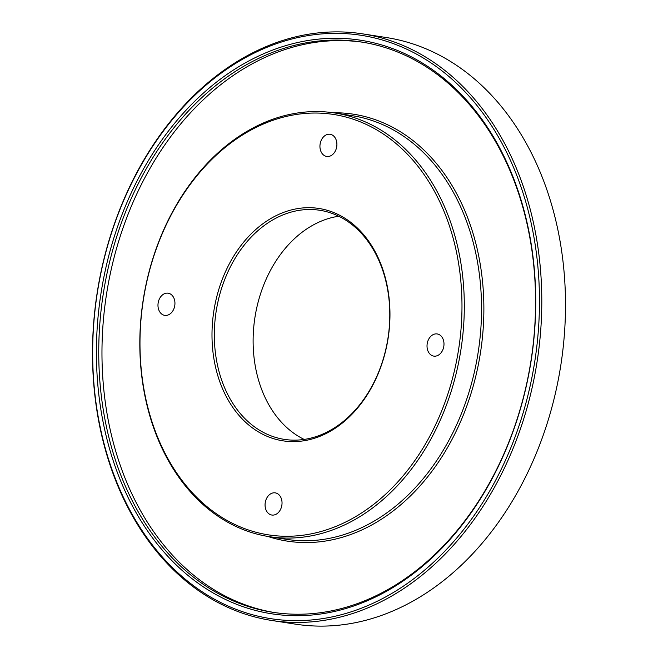 <?xml version="1.0" encoding="UTF-8"?>
<svg xmlns="http://www.w3.org/2000/svg" width="658" height="658" viewBox="0 0 658 658"><rect width="100%" height="100%" fill="white"/><g stroke="black" fill="none" stroke-linecap="round" stroke-linejoin="round"><path stroke-width="0.99" d="M283.203 440.868A117.568 88.188 98.8 0 1 213.784 311.448A117.568 88.188 98.8 0 1 318.768 208.438A117.568 88.188 98.8 0 1 388.179 337.858A117.568 88.188 98.8 0 1 283.203 440.868M319.591 210.239A115.923 86.955 -81.2 0 0 216.112 311.653A115.923 86.955 -81.2 0 0 284.297 439.371A115.923 86.955 -81.2 0 0 284.527 439.412A115.923 86.955 -81.2 0 0 388.006 337.998A115.923 86.955 -81.2 0 0 319.821 210.272A115.923 86.955 -81.2 0 0 319.591 210.239M268.809 534.921A212.715 159.557 -81.2 0 0 458.741 348.551A212.715 159.557 -81.2 0 0 333.162 114.393A212.715 159.557 -81.2 0 0 143.222 300.764A212.715 159.557 -81.2 0 0 268.809 534.921M334.486 112.929A214.36 160.791 98.8 0 1 334.906 112.995A214.36 160.791 98.8 0 1 461.003 349.176A214.36 160.791 98.8 0 1 269.64 536.714A214.36 160.791 98.8 0 1 269.221 536.657A214.36 160.791 98.8 0 1 143.123 300.467A214.36 160.791 98.8 0 1 334.486 112.929M272.173 613.865A290.211 217.691 98.8 0 1 100.83 294.397A290.211 217.691 98.8 0 1 359.967 40.122A290.211 217.691 98.8 0 1 531.302 359.589A290.211 217.691 98.8 0 1 272.173 613.865M360.798 41.923A288.566 216.457 -81.2 0 0 103.191 294.373A288.566 216.457 -81.2 0 0 272.93 612.318A288.566 216.457 -81.2 0 0 273.498 612.401A288.566 216.457 -81.2 0 0 531.105 359.951A288.566 216.457 -81.2 0 0 361.357 42.005A288.566 216.457 -81.2 0 0 360.798 41.923M271.425 618.759A295.162 221.401 -81.2 0 0 534.97 360.148A295.162 221.401 -81.2 0 0 360.716 35.236A295.162 221.401 -81.2 0 0 97.162 293.846A295.162 221.401 -81.2 0 0 271.425 618.759M362.04 33.772A296.807 222.634 98.8 0 1 362.624 33.862A296.807 222.634 98.8 0 1 537.216 360.888A296.807 222.634 98.8 0 1 272.248 620.552A296.807 222.634 98.8 0 1 271.672 620.461A296.807 222.634 98.8 0 1 97.08 293.435A296.807 222.634 98.8 0 1 362.04 33.772M269.221 536.657L286.46 539.33A214.36 160.791 -81.2 0 0 286.88 539.387A214.36 160.791 -81.2 0 0 478.243 351.857A214.36 160.791 -81.2 0 0 352.145 115.668L334.906 112.995M333.417 112.773A216.013 162.032 98.8 0 1 353.05 114.138A216.013 162.032 98.8 0 1 480.587 351.923A216.013 162.032 98.8 0 1 287.702 541.189A216.013 162.032 98.8 0 1 267.732 536.41M304.152 439.421A115.923 86.955 98.8 0 1 254.926 317.518A115.923 86.955 98.8 0 1 338.763 216.235M271.672 620.461L295.376 624.138A296.807 222.634 -81.2 0 0 295.96 624.228A296.807 222.634 -81.2 0 0 560.92 364.565A296.807 222.634 -81.2 0 0 386.328 37.539L362.624 33.862M437.2 333.943A11.211 8.414 -81.2 0 0 427.19 343.756A11.211 8.414 -81.2 0 0 433.786 356.11A11.211 8.414 -81.2 0 0 433.811 356.11A11.211 8.414 -81.2 0 0 443.821 346.305A11.211 8.414 -81.2 0 0 437.225 333.951A11.211 8.414 -81.2 0 0 437.2 333.943M275.241 492.867A11.211 8.414 -81.2 0 0 265.232 502.679A11.211 8.414 -81.2 0 0 271.828 515.033A11.211 8.414 -81.2 0 0 271.853 515.033A11.211 8.414 -81.2 0 0 281.863 505.229A11.211 8.414 -81.2 0 0 275.266 492.867A11.211 8.414 -81.2 0 0 275.241 492.867M168.152 293.197A11.211 8.414 -81.2 0 0 158.142 303.009A11.211 8.414 -81.2 0 0 164.739 315.363A11.211 8.414 -81.2 0 0 164.763 315.363A11.211 8.414 -81.2 0 0 174.773 305.559A11.211 8.414 -81.2 0 0 168.177 293.205A11.211 8.414 -81.2 0 0 168.152 293.197M330.119 134.281A11.211 8.414 -81.2 0 0 320.109 144.086A11.211 8.414 -81.2 0 0 326.697 156.439A11.211 8.414 -81.2 0 0 326.722 156.448A11.211 8.414 -81.2 0 0 336.731 146.635A11.211 8.414 -81.2 0 0 330.135 134.281A11.211 8.414 -81.2 0 0 330.119 134.281M274.55 612.557A288.566 216.457 98.8 0 1 106.481 294.496A288.566 216.457 98.8 0 1 362.977 42.268"/></g></svg>
